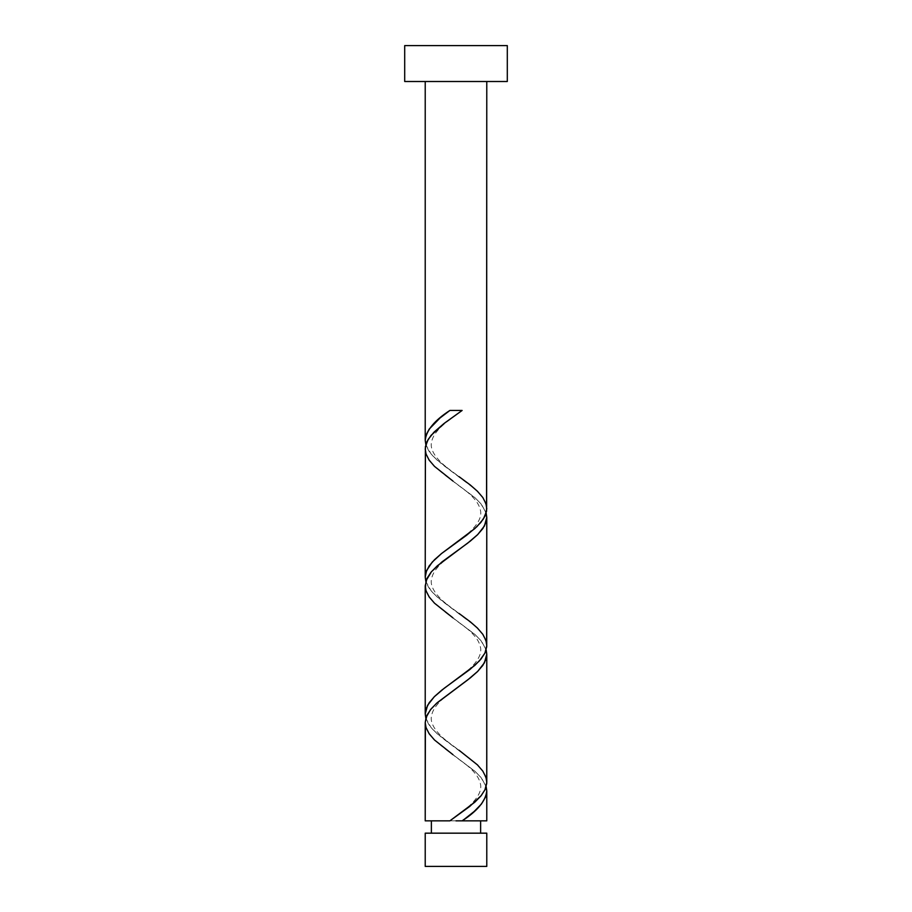 <?xml version="1.0" encoding="UTF-8"?>
<svg xmlns="http://www.w3.org/2000/svg" width="912" height="912" viewBox="0 0 912 912"><rect width="100%" height="100%" fill="white"/><g stroke="black" fill="none" stroke-linecap="round" stroke-linejoin="round"><path stroke-width="0.68" stroke-dasharray="4.56 3.42" d="M456 820.857L425.22 820.857L456 820.857M431.376 833.169L486.78 833.169L431.376 833.169M486.78 81.51L404.7 81.51L486.78 81.51M425.368 724.755L427.568 731.173L434.237 739.723L444.224 748.262L475.528 771.78L481.593 778.187L486.164 786.657L480.898 777.332L474.787 771.107L452.922 754.634L466.26 764.701C474.297 771.335 478.948 777.48 480.214 783.123C484.306 795.959 465.337 810.05 452.922 818.68M425.368 587.955L427.568 594.373L434.237 602.923L444.224 611.462L475.528 634.98L481.593 641.387L486.164 649.857L480.898 640.532L474.787 634.307L452.922 617.834L466.26 627.901C474.297 634.535 478.948 640.68 480.214 646.323C484.306 659.159 465.337 673.25 452.922 681.88M486.632 780.148L483.143 771.598L475.528 763.059L442.024 737.831L432.596 729.281L428.572 724.151L425.836 718.257L431.102 727.582L437.213 733.807L459.078 750.28C446.663 741.65 427.694 727.559 431.786 714.723C433.052 709.08 437.703 702.935 445.74 696.301L459.078 686.234M425.368 451.155L427.568 457.573L434.237 466.123L444.224 474.662L475.528 498.18L481.593 504.587L486.164 513.057L480.898 503.732L474.787 497.507L452.922 481.034L466.26 491.101C474.297 497.735 478.948 503.88 480.214 509.523C484.306 522.359 465.337 536.45 452.922 545.08M486.632 643.348L483.143 634.798L475.528 626.259L442.024 601.031L432.596 592.481L428.572 587.351L425.836 581.457L431.102 590.782L437.213 597.007L459.078 613.48C446.663 604.85 427.694 590.759 431.786 577.923C433.052 572.28 437.703 566.135 445.74 559.501L459.078 549.434M486.632 506.548L483.143 497.998L475.528 489.459L442.024 464.231L432.596 455.681L428.572 450.551L425.836 444.657L431.102 453.982L437.213 460.207L459.078 476.68C446.663 468.05 427.694 453.959 431.786 441.123C433.052 435.48 437.703 429.335 445.74 422.701L459.078 412.634M404.7 45.6L507.3 45.6L404.7 45.6M425.22 866.4L486.78 866.4L425.22 866.4M462.122 410.457L449.878 410.457L462.122 410.457"/><path stroke-width="1.37" d="M425.22 833.169L425.22 866.4L486.78 866.4L486.78 833.169L425.22 833.169L486.78 833.169L486.78 866.4L425.22 866.4L425.22 833.169M431.376 820.857L431.376 833.169L431.376 820.857M480.624 833.169L480.624 820.857L480.624 833.169M404.7 45.6L404.7 81.51L507.3 81.51L507.3 45.6L404.7 45.6L404.7 81.51L507.3 81.51L507.3 45.6L404.7 45.6M426.075 445.421L425.22 440.302L425.22 81.51L425.22 440.302L426.235 434.705L429.199 429.107L440.097 417.913L449.878 410.457L462.122 410.457L443.779 423.704L434.009 432.151L428.184 439.379L425.402 446.618L425.22 577.102L426.542 570.684L432.208 562.123L441.488 553.573L466.659 535.196L476.896 526.657L483.428 518.951L486.563 511.256L486.78 81.51L486.632 506.548M464.675 818.999L462.122 820.857L486.78 820.857L486.78 791.012L485.765 796.609L481.411 804.065L474.103 811.532L464.675 818.999M485.925 649.082L486.78 654.212L486.78 782.302L484.99 789.769L480.898 795.982L474.787 802.207L449.878 820.857L425.22 820.857L449.878 820.857L469.771 806.402L481.251 795.549L485.104 789.53L486.734 783.499L486.78 654.212L484.432 662.773L477.763 671.323L467.776 679.862L436.472 703.38L430.407 709.787L426.075 717.482L425.22 722.612L425.22 820.857L425.368 724.755M426.075 719.021L425.22 713.902L425.22 585.812L425.22 713.902L427.568 705.341L434.237 696.791L444.224 688.252L469.976 669.431L479.404 660.881L484.876 653.186L486.723 646.779L486.78 517.412L484.432 525.973L477.763 534.523L467.776 543.062L442.024 561.872L431.456 571.71L426.075 580.682L425.368 587.955M485.925 785.882L486.78 791.012L486.78 820.857L462.122 820.857C477.478 810.916 485.697 800.964 486.78 791.012L486.164 786.657M459.078 750.28L477.466 764.894L482.813 771.107L485.982 777.332L486.78 782.302L486.632 780.148M485.925 512.282L486.78 517.412L486.632 643.348M426.075 582.221L425.22 577.102L425.368 451.155M456 820.857L462.122 820.857L456 820.857M425.836 444.657L425.22 440.302C426.303 430.35 434.522 420.398 449.878 410.457L462.122 410.457L444.839 422.894L431.102 435.332L427.01 441.545L425.22 449.012L426.018 453.982L429.187 460.207L434.534 466.42L452.922 481.034M459.078 476.68L470.375 485.07L477.466 491.294L482.813 497.507L485.982 503.732L486.78 508.702L484.99 516.169L480.898 522.382L474.787 528.607L441.625 553.47L434.534 559.694L429.187 565.907L426.018 572.132L425.22 577.102L425.836 581.457M459.078 613.48L470.375 621.87L477.466 628.094L482.813 634.307L485.982 640.532L486.78 645.502L484.99 652.969L480.898 659.182L474.787 665.407L441.625 690.27L434.534 696.494L429.187 702.707L426.018 708.932L425.22 713.902L425.836 718.257M452.922 754.634L434.534 740.02L429.187 733.807L426.018 727.582L425.22 722.612L427.01 715.145L431.102 708.932L437.213 702.707L470.375 677.833L477.466 671.62L482.813 665.407L485.982 659.182L486.78 654.212L486.164 649.857M452.922 617.834L434.534 603.22L429.187 597.007L426.018 590.782L425.22 585.812L427.01 578.345L431.102 572.132L437.213 565.907L470.375 541.033L477.466 534.82L482.813 528.607L485.982 522.382L486.78 517.412L486.164 513.057"/></g></svg>
